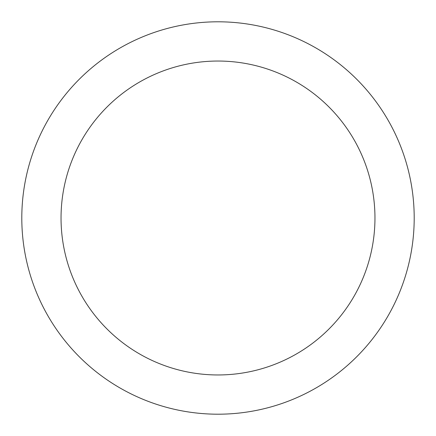 <?xml version="1.0" encoding="UTF-8"?>
<svg xmlns="http://www.w3.org/2000/svg" width="436" height="436" viewBox="0 0 436 436"><rect width="100%" height="100%" fill="white"/><g stroke="black" fill="none" stroke-linecap="round" stroke-linejoin="round"><path stroke-width="0.65" d="M218 21.8A196.2 196.2 0 0 1 414.2 218A196.2 196.2 0 0 1 218 414.2A196.2 196.2 0 0 1 21.8 218A196.2 196.2 0 0 1 218 21.8M218 61.04A156.96 156.96 0 0 1 374.96 218A156.96 156.96 0 0 1 218 374.96A156.96 156.96 0 0 1 61.04 218A156.96 156.96 0 0 1 218 61.04"/></g></svg>
